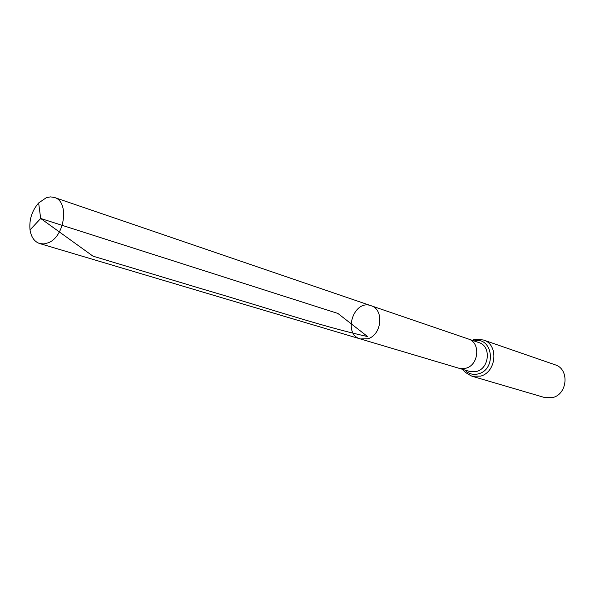 <?xml version="1.0" encoding="UTF-8"?>
<svg xmlns="http://www.w3.org/2000/svg" width="595" height="595" viewBox="0 0 595 595"><rect width="100%" height="100%" fill="white"/><g stroke="black" fill="none" stroke-linecap="round" stroke-linejoin="round"><path stroke-width="0.89" d="M371.02 305.711L468.406 339.009C480.73 342.415 478.93 364.966 466.004 368.201L459.05 368.283L360.399 338.942L367.911 338.741C381.953 334.866 384.288 309.318 371.02 305.711C353.631 298.98 342.333 334.345 360.399 338.942L367.911 338.741C381.953 334.866 384.288 309.318 371.02 305.711L54.39 197.458L50.463 196.878L46.336 197.689L38.638 202.962C31.922 210.719 29.051 219.711 30.025 229.923C31.208 237.189 34.421 241.726 39.664 243.548L43.911 243.95L48.374 242.753C64.974 236.49 69.548 201.311 54.39 197.458M463.178 369.51C463.334 371.072 466.264 373.31 471.984 376.219L544.708 397.557L552.725 397.557C567.719 394.135 569.534 368.893 555.165 364.824L483.542 340.043C477.197 339.098 473.508 339.217 472.482 340.399M38.638 202.962L40.683 218.477L337.878 313.439L367.576 336.547C323.472 326.967 267.653 308.054 202.746 289.125L92.999 256.162L40.683 218.477L30.025 229.923M459.05 368.283L469.797 371.488L476.692 371.429C489.507 368.253 491.254 345.993 479.02 342.623L468.399 339.009M471.984 376.219L480.552 376.129C496.617 372.195 498.848 344.327 483.542 340.043M464.821 370.001C468.637 373.95 473.241 375.214 478.625 373.786C497.16 369.012 492.429 335.959 474.103 340.95M360.399 338.942L39.664 243.548"/></g></svg>
